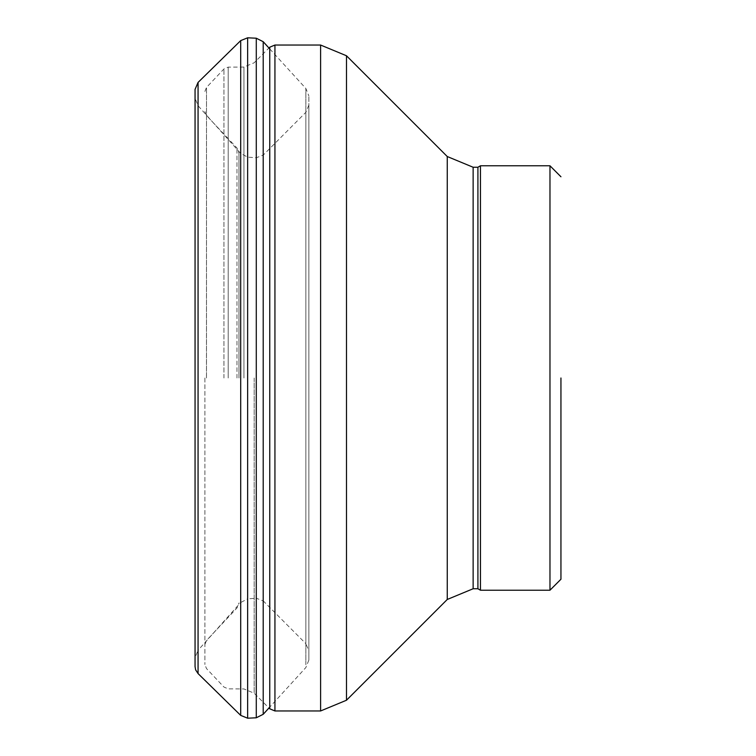 <?xml version="1.0" encoding="UTF-8"?>
<svg xmlns="http://www.w3.org/2000/svg" width="756" height="756" viewBox="0 0 756 756"><rect width="100%" height="100%" fill="white"/><g stroke="black" fill="none" stroke-linecap="round" stroke-linejoin="round"><path stroke-width="0.57" stroke-dasharray="3.78 2.83" d="M195.057 328.718L195.057 329.276M308.864 657.314L308.864 95.917L308.864 660.082L308.864 105.084L308.864 650.916L305.859 643.677L305.859 112.323L305.859 643.677L263.211 600.878L263.211 155.122L263.211 600.878L256.284 598.223L256.284 157.777L256.284 598.223L247.637 598.865L247.637 157.135L247.637 598.865L240.701 602.532L240.701 153.468L240.701 602.532L198.063 650.264L198.063 105.736L198.063 650.236L195.057 657.682L195.057 666.631L195.057 89.369M308.864 370.629L308.864 370.071M308.864 650.916L308.864 648.355M477.915 167.246L477.915 588.754M480.447 165.781L480.447 590.219M238.962 378L238.962 153.043L238.962 378M204.895 378L204.895 664.533L204.895 378M198.063 673.577L198.063 82.423M240.701 715.393L240.701 40.607M247.637 718.2L247.637 37.8M256.284 717.784L256.284 38.216M263.211 714.297L263.211 41.703M305.859 664.751L305.859 88.471L305.859 664.751M549.971 165.781L549.971 590.219M236.968 378L236.968 148.015L236.968 378M206.464 378L206.492 87.441L206.492 378M223.937 378L223.937 68.966L223.937 378M228.199 378L228.199 67.123L228.199 378M243.933 378L243.933 67.057L243.933 378M254.177 378L254.177 693.224L254.177 378M204.895 91.467L206.492 87.441L223.937 68.966L228.199 67.123L243.933 67.057L254.177 62.776L269.76 47.184L269.76 708.816M274.938 45.039L274.938 710.961M320.61 45.039L320.61 710.961M346.484 55.764L346.484 700.236M447.259 156.53L447.259 599.47M473.133 167.246L473.133 588.754M308.864 105.084L305.859 112.323L263.211 155.122L256.284 157.777L247.637 157.135L240.701 153.468L198.063 105.736L195.057 98.318M269.76 48.904L305.859 88.471L308.864 95.917M308.864 660.082L305.859 667.529L268.947 707.994L254.177 693.224L243.933 688.943L228.199 688.877L223.937 687.034L206.492 668.559L204.895 664.533M204.895 111.491L206.464 115.479L236.968 148.015L238.962 153.043M204.895 644.509L206.464 640.521L236.968 607.985L238.962 602.957"/><path stroke-width="1.13" d="M198.063 82.423L240.701 40.607L240.701 715.393L198.063 673.577L198.063 82.423L195.057 89.369L195.057 666.631L195.606 669.825L198.063 673.577L195.606 669.825M477.915 378L477.915 167.246L480.447 165.781L480.447 590.219L477.915 588.754L477.915 378M560.943 378L560.943 579.238L560.943 378M240.701 40.607L247.637 37.8L247.637 718.2L240.701 715.393M247.637 37.8L256.284 38.216L256.284 717.784L247.637 718.2M256.284 38.216L263.211 41.703L263.211 714.297L256.284 717.784M480.447 590.219L549.971 590.219L549.971 165.781L480.447 165.781M269.76 378L269.76 47.184L274.938 45.039L274.938 710.961L269.76 708.816L269.76 378M274.938 710.961L320.61 710.961L320.61 45.039L274.938 45.039M320.61 710.961L346.484 700.236L346.484 55.764L320.61 45.039M346.484 700.236L447.259 599.47L447.259 156.53L346.484 55.764M447.259 599.47L473.133 588.754L473.133 167.246L447.259 156.53M263.211 41.703L269.76 48.904M269.76 708.816L268.947 707.994L263.211 714.297M549.971 165.781L560.943 176.762M549.971 590.219L560.943 579.238M477.915 167.246L473.133 167.246M477.915 588.754L473.133 588.754"/></g></svg>
